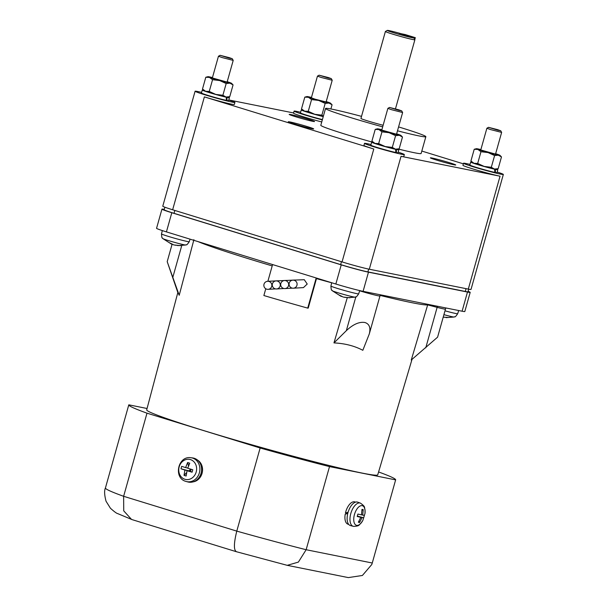 <?xml version="1.0" encoding="UTF-8"?>
<svg xmlns="http://www.w3.org/2000/svg" width="608" height="608" viewBox="0 0 608 608"><rect width="100%" height="100%" fill="white"/><g stroke="black" fill="none" stroke-linecap="round" stroke-linejoin="round"><path stroke-width="0.91" d="M357.322 516.124L362.026 517.575L359.609 522.485L358.37 522.234L360.795 517.324L357.208 516.504L357.899 514.056L361.479 514.877L361.988 509.375L363.227 509.626L362.718 515.128L361.509 514.756M360.795 517.324L357.284 516.245M359.609 522.485L358.971 521.284M362.718 515.128L364.39 515.356L363.706 517.803L362.026 517.575M363.706 517.803L357.337 516.078M361.996 510.31L363.227 509.626M187.788 468.046L185.607 467.605L187.629 462.513L189.742 463.167L187.728 468.259L192.782 469.756L192.09 472.203L187.036 470.706L186.132 476.026L184.019 475.372L184.923 470.052L188.45 470.759L180.979 468.783L181.67 466.336L185.607 467.605M188.526 465.971L187.629 462.513M188.267 470.949L190.547 470.007L189.544 468.806M184.923 470.052L180.979 468.783M184.019 475.372L186.61 472.682M192.09 472.203L190.562 471.413L191.056 469.254M190.562 471.413L187.036 470.706M362.854 520.395L365.005 513.395A10.23 5.046 107.1 0 0 362.186 505.666A10.23 5.046 107.1 0 0 354.449 514.512A10.23 5.046 107.1 0 0 356.653 525.35A10.23 5.046 107.1 0 0 362.854 520.395L360.825 523.382C358.69 524.651 360.4 526.064 353.598 526.391L353.248 526.308A12.145 5.996 107.1 0 1 350.862 513.312A12.145 5.996 107.1 0 1 359.989 502.991A12.145 5.996 107.1 0 1 360.392 503.105L357.656 502.14A12.259 6.05 107.1 0 0 357.246 502.026A12.259 6.05 107.1 0 0 348.027 512.445A12.259 6.05 107.1 0 0 350.444 525.57A12.259 6.05 107.1 0 0 350.618 525.608M194.21 458.28A12.259 10.648 -78.6 0 0 192.66 457.946L191.026 457.74A12.145 10.549 -78.6 0 1 192.554 458.067A12.145 10.549 -78.6 0 1 199.409 472.705A12.145 10.549 -78.6 0 1 186.253 481.506L187.842 481.939A12.259 10.648 -78.6 0 0 201.126 473.054A12.259 10.648 -78.6 0 0 194.21 458.28M328.274 77.535L331.292 78.622L328.312 78.037L319.109 75.194L328.274 77.535M497.686 129.671L500.711 130.758L497.732 130.173L488.52 127.33L497.686 129.671M229.269 57.654L232.286 58.74L229.307 58.155L220.104 55.313L229.269 57.654M331.292 78.622L332.211 80.264L321.115 77.444L317.46 76.122L319.109 75.194M490.527 129.58L486.879 128.258L480.768 149.971L495.528 154.12L501.63 132.407L490.527 129.58M222.11 57.562L218.454 56.24L212.352 77.953L227.103 82.103L233.206 60.39L222.11 57.562M236.52 551.73C233.639 550.369 233.73 543.491 236.778 531.118A138.594 5.981 15.7 0 0 306.143 549.723L298.384 562.096L287.242 565.334L348.316 577.6L362.398 575.472L371.784 564.505L372.263 563.008L395.633 479.879L329.513 466.602A138.594 5.981 -164.3 0 1 260.14 447.99L146.992 413.166A138.594 5.981 -164.3 0 1 128.79 404.852A138.594 5.981 -164.3 0 1 128.797 404.829L147.06 408.5M287.242 565.334L236.269 551.684L132.118 519.635L117.519 513.532C116.584 513.395 114.228 511.64 110.451 508.273L106.043 501.243C104.386 494.95 104.181 490.527 105.427 487.981A138.594 5.981 15.7 0 0 123.629 496.295L123.728 510.849L131.533 519.43M347.776 513.38L345.207 514.216A11.643 5.746 -72.9 0 0 347.958 524.164L348.703 524.392M347.571 513.441L345.443 513.015A11.643 5.746 -72.9 0 1 354.532 501.836A11.643 5.746 -72.9 0 1 354.814 501.904L355.551 502.132M345.443 513.015L348.103 512.194M197.402 459.998A11.643 10.116 101.4 0 1 202.297 472.363A11.643 10.116 101.4 0 1 193.01 481.886M317.46 76.122L311.357 97.835L315.012 99.165L326.108 101.984L332.211 80.264M398.681 109.79L401.706 110.876L398.726 110.291L389.515 107.449L398.681 109.79M378.586 471.96A138.594 5.981 -164.3 0 1 395.641 479.856A138.594 5.981 -164.3 0 1 395.633 479.879M371.784 564.505L372.271 562.985A138.594 5.981 15.7 0 0 372.278 562.962A138.594 5.981 15.7 0 1 372.263 563.008L306.143 549.723L329.513 466.602M146.992 413.166L123.629 496.295L236.778 531.118L260.14 447.99M177.832 292.532L167.2 261.66L179.216 295.283L177.893 292.311L146.695 409.883A119.996 5.183 15.7 0 0 203.923 430.646A119.996 5.183 15.7 0 0 377.735 474.833L412.011 359.396M167.2 261.66L172.11 244.173M443.217 317.148L447.746 317.414L443.536 317.201M341.293 295.99L341.172 296.423L338.481 294.698L343.284 297.076L349.98 297.783L344.531 297.327M341.172 296.423L332.226 290.708A11.932 0.517 -164.3 0 0 337.888 292.729A11.932 0.517 -164.3 0 0 355.125 297.145C356.258 296.028 355.125 298.961 358.674 293.854A14.417 0.623 -164.3 0 1 337.79 288.542A14.417 0.623 -164.3 0 1 330.912 286.049C331.352 292.486 331.824 289.066 332.226 290.708M342.152 296.575L341.24 296.18M171.882 243.846L171.76 244.287L169.07 242.562L173.873 244.94L180.561 245.647L175.119 245.184M171.76 244.287L162.807 238.572A11.932 0.517 -164.3 0 0 168.477 240.586A11.932 0.517 -164.3 0 0 185.714 245.009C186.846 243.892 185.714 246.825 189.255 241.718A14.417 0.623 -164.3 0 1 168.378 236.406A14.417 0.623 -164.3 0 1 161.5 233.913C161.933 240.35 162.412 236.93 162.807 238.572M172.74 244.439L171.821 244.044M311.471 97.44A12.259 0.532 15.7 0 0 308.545 96.771A12.259 0.532 15.7 0 0 306.972 96.566A12.259 0.532 15.7 0 0 308.476 97.303A12.259 0.532 15.7 0 0 312.778 98.716A12.259 0.532 15.7 0 0 318.668 100.442A12.259 0.532 15.7 0 0 328.92 103.048A12.259 0.532 15.7 0 0 330.509 103.178A12.259 0.532 15.7 0 0 328.989 102.516A12.259 0.532 15.7 0 0 326.222 101.589M480.882 149.576A12.259 0.532 15.7 0 0 477.956 148.914A12.259 0.532 15.7 0 0 476.391 148.702A12.259 0.532 15.7 0 0 477.896 149.446A12.259 0.532 15.7 0 0 482.19 150.852A12.259 0.532 15.7 0 0 488.087 152.578A12.259 0.532 15.7 0 0 498.34 155.184A12.259 0.532 15.7 0 0 499.928 155.314A12.259 0.532 15.7 0 0 498.4 154.652A12.259 0.532 15.7 0 0 495.634 153.725M212.466 77.558A12.259 0.532 15.7 0 0 209.54 76.897A12.259 0.532 15.7 0 0 207.966 76.684A12.259 0.532 15.7 0 0 209.479 77.429A12.259 0.532 15.7 0 0 213.773 78.835A12.259 0.532 15.7 0 0 219.663 80.56A12.259 0.532 15.7 0 0 229.915 83.167A12.259 0.532 15.7 0 0 231.511 83.296A12.259 0.532 15.7 0 0 229.984 82.635A12.259 0.532 15.7 0 0 227.217 81.708M391.529 109.706L387.874 108.376L381.771 130.097L396.522 134.239L402.625 112.526L391.529 109.706M292.015 288.063A4.028 3.998 -93.4 0 0 297.076 284.62A4.028 3.998 -93.4 0 0 292.866 280.159A4.028 3.998 -93.4 0 0 292.015 288.063M283.602 288.435A4.028 3.998 -93.4 0 0 288.663 285A4.028 3.998 -93.4 0 0 284.453 280.539A4.028 3.998 -93.4 0 0 283.602 288.435M266.768 289.195A4.028 3.998 -93.4 0 0 271.829 285.76A4.028 3.998 -93.4 0 0 267.619 281.299A4.028 3.998 -93.4 0 0 266.768 289.195M275.188 288.815A4.028 3.998 -93.4 0 0 280.25 285.38A4.028 3.998 -93.4 0 0 276.032 280.919A4.028 3.998 -93.4 0 0 275.188 288.815M362.824 350.299C354.532 345.906 344.911 343.436 333.959 342.904L346.347 330.661C353.18 324.269 359.381 321.556 364.952 322.521C369.375 323.942 370.819 327.758 369.284 333.967L362.824 350.299M437.441 306.265L437.137 307.359L427.675 304.882L411.259 360.027L437.593 337.159L445.466 309.138A13.794 0.593 15.7 0 0 445.466 309.13A13.794 0.593 -164.3 0 1 437.137 307.359A13.794 0.593 15.7 0 0 445.466 309.138A13.794 0.593 -164.3 0 0 445.466 309.107M193.906 239.658L179.216 295.283M250.724 259.426A122.596 5.297 -164.3 0 1 198.124 241.642A122.596 5.297 15.7 0 0 250.724 259.426A122.596 5.297 15.7 0 0 272.202 265.909A122.596 5.297 -164.3 0 1 250.724 259.426M372.826 294.523A13.794 0.593 15.7 0 0 379.962 295.982A13.794 0.593 15.7 0 0 379.962 295.974A13.794 0.593 -164.3 0 1 372.826 294.523A13.794 0.593 -164.3 0 1 359.647 290.799A13.794 0.593 15.7 0 0 372.826 294.523M333.959 342.904L347.259 297.76M330.509 103.178L332.067 104.789L328.92 103.048L325.189 103.406L318.668 100.442L311.562 99.583L308.476 97.303L304.806 97.136L306.972 96.566M499.928 155.314L501.478 156.925L498.34 155.184L494.608 155.549L488.087 152.578L480.974 151.719L477.896 149.446L474.225 149.272L476.391 148.702M231.511 83.296L233.062 84.907L229.915 83.167L226.184 83.532L219.663 80.56L212.557 79.701L209.479 77.429L205.8 77.254L207.966 76.684M292.866 280.159L304.281 279.71L307.222 284.027L303.453 287.607L293.345 288.207M284.453 280.539L295.45 280.007M267.619 281.299L278.692 280.759M276.032 280.919L287.037 280.387M316.601 278.099L316.464 278.608A122.596 5.297 15.7 0 0 331.702 282.804A122.596 5.297 -164.3 0 1 316.464 278.608L308.233 308.089L307.724 308.119A125.962 5.442 -164.3 0 1 285.524 301.842A125.962 5.442 -164.3 0 1 263.872 295.534L265.78 288.754M427.675 304.882A122.596 5.297 -164.3 0 1 380.122 295.412A122.596 5.297 15.7 0 0 427.667 304.882L427.827 304.334M425.76 347.829L437.137 307.359L427.667 304.882M332.067 104.789L330.889 108.969M304.806 97.136L301.507 108.885L303.058 110.496A12.259 0.532 -164.3 0 0 304.585 111.158L308.256 111.332L314.777 114.296L321.883 115.155L323.35 116.257M301.507 108.885L304.585 111.158A12.259 0.532 -164.3 0 0 308.887 112.571A12.259 0.532 -164.3 0 0 314.777 114.296A12.259 0.532 -164.3 0 0 323.274 116.516M311.562 99.583L308.256 111.332M325.189 103.406L321.883 115.155M501.478 156.925L498.18 168.674L494.441 169.039A12.259 0.532 -164.3 0 1 493.84 168.91A12.259 0.532 -164.3 0 1 493.096 168.743A12.259 0.532 -164.3 0 1 484.188 166.432L491.302 167.291L494.441 169.039A12.259 0.532 -164.3 0 0 496.014 169.244L498.18 168.674M474.225 149.272L470.919 161.021L472.477 162.632A12.259 0.532 -164.3 0 0 474.004 163.301L477.675 163.468L484.188 166.432A12.259 0.532 -164.3 0 1 478.298 164.707A12.259 0.532 -164.3 0 1 474.004 163.301L470.919 161.021M480.974 151.719L477.675 163.468M494.608 155.549L491.302 167.291M233.062 84.907L229.756 96.657L226.024 97.022A12.259 0.532 -164.3 0 1 225.416 96.892A12.259 0.532 -164.3 0 1 224.671 96.725A12.259 0.532 -164.3 0 1 215.772 94.415L222.885 95.274L226.024 97.022A12.259 0.532 -164.3 0 0 227.59 97.227L229.756 96.657M205.8 77.254L202.502 89.004L204.052 90.615A12.259 0.532 -164.3 0 0 205.58 91.284L209.251 91.451L215.772 94.415A12.259 0.532 -164.3 0 1 209.882 92.69A12.259 0.532 -164.3 0 1 205.58 91.284L202.502 89.004M212.557 79.701L209.251 91.451M226.184 83.532L222.885 95.274M381.877 129.694A12.259 0.532 15.7 0 0 378.951 129.033A12.259 0.532 15.7 0 0 377.386 128.82A12.259 0.532 15.7 0 0 378.89 129.565A12.259 0.532 15.7 0 0 383.192 130.971A12.259 0.532 15.7 0 0 389.082 132.696A12.259 0.532 15.7 0 0 399.334 135.303A12.259 0.532 15.7 0 0 400.923 135.44A12.259 0.532 15.7 0 0 399.395 134.771A12.259 0.532 15.7 0 0 396.629 133.844M307.724 308.119L316.198 277.978M272.574 264.586A125.962 5.442 15.7 0 0 275.196 265.362L272.574 264.586L267.885 281.284M399.175 33.334L401.455 33.79A13.794 0.593 15.7 0 0 387.288 30.4A13.794 0.593 15.7 0 0 393.847 32.809A13.794 0.593 15.7 0 0 407.337 36.586A13.794 0.593 15.7 0 0 413.82 37.856A13.794 0.593 15.7 0 0 411.646 36.928L399.175 33.334L405.126 34.527L415.317 37.666L411.646 36.928M415.317 37.666L414.785 39.573M400.923 135.44L402.473 137.043L399.334 135.303L395.603 135.668L389.082 132.696L381.968 131.837L378.89 129.565L375.22 129.39L377.386 128.82M468.099 291.338A20.687 0.897 -164.3 0 1 470.197 292.357A20.687 0.897 -164.3 0 1 467.476 292.053L368.471 272.171A20.687 0.897 -164.3 0 1 341.232 264.86L171.813 212.724A20.687 0.897 -164.3 0 1 161.948 209.144L156.56 228.304A20.687 0.897 15.7 0 0 166.425 231.884L272.665 264.579M275.196 265.362L335.844 284.02A20.687 0.897 15.7 0 0 363.09 291.331L462.095 311.212A20.687 0.897 15.7 0 0 464.816 311.516L470.197 292.357M323.243 116.622A14.098 0.608 -164.3 0 1 307.99 112.389A14.098 0.608 -164.3 0 1 301.264 109.949A14.098 0.608 -164.3 0 1 302.64 110.063M493.84 168.91L495.368 169.381L495.429 172.512L494.836 172.33M496.592 169.1A14.098 0.608 -164.3 0 1 497.823 169.716A14.098 0.608 -164.3 0 1 495.368 169.381M470.683 162.085L469.855 165.034A14.098 0.608 -164.3 0 0 476.573 167.474A14.098 0.608 -164.3 0 0 494.836 172.391L494.646 169.222A14.098 0.608 -164.3 0 1 477.409 164.525A14.098 0.608 -164.3 0 1 470.683 162.085A14.098 0.608 -164.3 0 1 472.051 162.199M494.646 169.222L493.096 168.743M225.416 96.892L226.951 97.364L227.012 100.495L226.412 100.312M228.175 97.082A14.098 0.608 -164.3 0 1 229.406 97.698A14.098 0.608 -164.3 0 1 226.951 97.364M202.259 90.068L201.43 93.016A14.098 0.608 -164.3 0 0 208.156 95.456A14.098 0.608 -164.3 0 0 226.419 100.373L226.229 97.204A14.098 0.608 -164.3 0 1 208.985 92.507A14.098 0.608 -164.3 0 1 202.259 90.068A14.098 0.608 -164.3 0 1 203.634 90.182M226.229 97.204L224.671 96.725M413.82 37.856L414.876 39.74A15.322 0.661 -164.3 0 1 414.884 39.771A15.322 0.661 -164.3 0 1 392.692 34.132A15.322 0.661 -164.3 0 1 385.381 31.479A15.322 0.661 -164.3 0 1 385.404 31.456L360.939 118.438A15.322 0.661 15.7 0 0 368.243 121.091A15.322 0.661 15.7 0 0 383.124 125.263M402.473 137.043L399.175 148.793L395.443 149.158A12.259 0.532 -164.3 0 1 394.835 149.028A12.259 0.532 -164.3 0 1 394.09 148.869A12.259 0.532 -164.3 0 1 385.191 146.551L392.297 147.417L395.443 149.158A12.259 0.532 -164.3 0 0 397.009 149.37L399.175 148.793M375.22 129.39L371.914 141.14L373.472 142.751A12.259 0.532 -164.3 0 0 374.999 143.42L378.67 143.587L385.191 146.551A12.259 0.532 -164.3 0 1 379.293 144.826A12.259 0.532 -164.3 0 1 374.999 143.42L371.914 141.14M381.968 131.837L378.67 143.587M395.603 135.668L392.297 147.417M161.948 209.144A20.687 0.897 -164.3 0 1 164.266 209.372M322.415 119.563A14.098 0.608 -164.3 0 1 307.162 115.338A14.098 0.608 -164.3 0 1 300.436 112.898L301.264 109.949M497.823 169.716L496.994 172.664A14.098 0.608 -164.3 0 1 495.429 172.512M229.406 97.698L228.578 100.647A14.098 0.608 -164.3 0 1 227.012 100.495M164.874 207.214L164.168 209.737A20.687 0.897 15.7 0 0 174.032 213.317L340.647 264.594A20.687 0.897 15.7 0 0 367.893 271.905L465.257 291.452A20.687 0.897 15.7 0 0 467.978 291.764L468.707 289.18M300.618 112.267A20.687 0.897 15.7 0 0 294.097 111.112A20.687 0.897 15.7 0 0 303.962 114.692A20.687 0.897 15.7 0 0 322.324 119.89M470.03 164.403A20.687 0.897 15.7 0 0 466.23 163.56A20.687 0.897 15.7 0 0 463.509 163.248A20.687 0.897 15.7 0 0 473.374 166.828A20.687 0.897 15.7 0 0 500.62 174.139A20.687 0.897 15.7 0 0 503.34 174.45A20.687 0.897 15.7 0 0 497.177 172.034M201.613 92.386A20.687 0.897 15.7 0 0 197.813 91.542A20.687 0.897 15.7 0 0 195.092 91.23A20.687 0.897 15.7 0 0 204.957 94.818A20.687 0.897 15.7 0 0 232.203 102.121A20.687 0.897 15.7 0 0 234.924 102.433A20.687 0.897 15.7 0 0 228.752 100.016M398.574 126.928A52.106 2.25 -164.3 0 1 400.999 127.665A52.106 2.25 -164.3 0 1 425.851 136.686A52.106 2.25 -164.3 0 1 397.488 130.804M382.675 126.859A52.106 2.25 -164.3 0 1 350.383 117.504A52.106 2.25 -164.3 0 1 325.531 108.49A52.106 2.25 -164.3 0 1 361.517 116.371M394.835 149.028L396.37 149.5L396.424 152.631L395.831 152.448M397.594 149.218A14.098 0.608 -164.3 0 1 398.825 149.834A14.098 0.608 -164.3 0 1 396.37 149.5M371.678 142.204L370.85 145.152A14.098 0.608 -164.3 0 0 377.576 147.592A14.098 0.608 -164.3 0 0 395.831 152.509L395.641 149.34A14.098 0.608 -164.3 0 1 378.404 144.643A14.098 0.608 -164.3 0 1 371.678 142.204A14.098 0.608 -164.3 0 1 373.046 142.325A52.106 2.25 -164.3 0 1 345.656 134.307A52.106 2.25 -164.3 0 1 320.811 125.286L325.531 108.49M395.641 149.34L394.09 148.869M293.58 112.951L228.775 99.94M321.746 121.95A20.687 0.897 -164.3 0 1 303.377 116.759A20.687 0.897 -164.3 0 1 293.512 113.179L294.097 111.112M463.342 163.833L421.808 151.058M195.092 91.23L162.777 206.196A20.687 0.897 15.7 0 0 172.642 209.775L342.061 261.911A20.687 0.897 15.7 0 0 369.299 269.222L468.304 289.104A20.687 0.897 15.7 0 0 471.025 289.408L503.34 174.45M371.024 144.522A20.687 0.897 15.7 0 0 364.504 143.374A20.687 0.897 15.7 0 0 374.368 146.954A20.687 0.897 15.7 0 0 404.335 154.569L403.758 156.628A20.687 0.897 -164.3 0 1 401.037 156.324L500.042 176.206A20.687 0.897 -164.3 0 1 477.523 170.316A20.687 0.897 -164.3 0 1 462.931 165.315L463.509 163.248M234.924 102.433L234.338 104.492A20.687 0.897 -164.3 0 1 231.625 104.188A20.687 0.897 -164.3 0 1 204.379 96.877L373.791 149.013A20.687 0.897 -164.3 0 1 363.926 145.434L364.504 143.374M294.591 124.055A13.178 0.57 -164.3 0 1 288.306 121.775A13.178 0.57 -164.3 0 1 307.397 126.624A13.178 0.57 -164.3 0 1 313.682 128.904A13.178 0.57 -164.3 0 1 294.591 124.055M436.658 160.132A13.178 0.57 -164.3 0 1 430.373 157.852A13.178 0.57 -164.3 0 1 449.456 162.701A13.178 0.57 -164.3 0 1 455.742 164.981A13.178 0.57 -164.3 0 1 436.658 160.132M295.45 116.675A13.178 0.57 -164.3 0 1 289.165 114.395A13.178 0.57 -164.3 0 1 308.256 119.244A13.178 0.57 -164.3 0 1 314.541 121.524A13.178 0.57 -164.3 0 1 295.45 116.675M425.851 136.686L421.124 153.49A52.106 2.25 -164.3 0 1 398.346 149.028M398.825 149.834L397.997 152.783A14.098 0.608 -164.3 0 1 396.424 152.631M404.335 154.569A20.687 0.897 15.7 0 0 398.172 152.152M190.448 459.587A10.23 8.884 -78.6 0 0 179.185 466.815A10.23 8.884 -78.6 0 0 184.923 479.271A10.23 8.884 -78.6 0 0 196.186 472.044A10.23 8.884 -78.6 0 0 190.448 459.587M350.444 525.57L353.248 526.308A12.145 5.996 107.1 0 0 353.423 526.353M185.987 481.43A12.145 10.549 -78.6 0 0 186.253 481.506L185.964 481.422C173.113 478.101 177.939 455.453 191.026 457.74M105.435 487.958A138.594 5.981 15.7 0 0 105.427 487.981L128.79 404.852M172.839 277.263L181.731 245.64M355.832 296.917L346.347 330.661M446.128 317.627L454.13 317.026A11.932 0.517 -164.3 0 1 443.916 314.648M454.13 317.026C455.263 315.909 454.13 318.843 457.672 313.728A14.417 0.623 -164.3 0 1 444.995 310.81M467.476 292.053L462.095 311.212M368.471 272.171L363.09 291.331M341.232 264.86L335.844 284.02M171.813 212.724L166.425 231.884M466.047 288.648L465.257 291.452M368.684 269.093L367.893 271.905M341.453 261.729L340.647 264.594M174.838 210.452L174.032 213.317M500.042 176.206L468.304 289.104M204.379 96.877L172.642 209.775M401.037 156.324L369.299 269.222M373.791 149.013L342.061 261.911M360.392 503.105C366.442 507.338 363.827 507.49 365.005 509.717L365.005 513.395M488.52 127.33L486.886 128.242M500.711 130.758L501.623 132.392M220.104 55.313L218.47 56.225M232.286 58.74L233.206 60.374M372.271 562.985L395.641 479.856M389.515 107.449L387.881 108.368M401.706 110.876L402.618 112.51M380.296 294.789L369.284 333.967M347.122 297.745L355.125 297.145M177.703 245.609L185.714 245.009M292.364 288.146L284.932 288.587M275.53 288.899L268.098 289.34M283.951 288.519L276.511 288.967M445.801 307.944L445.466 309.138M457.672 313.728L458.698 310.528M358.674 293.854L359.716 290.586M330.912 286.049L331.717 282.75M189.255 241.718L190.068 239.157M161.5 233.913L162.313 230.584M387.288 30.4L385.404 31.456M414.884 39.771L395.466 108.855"/></g></svg>
